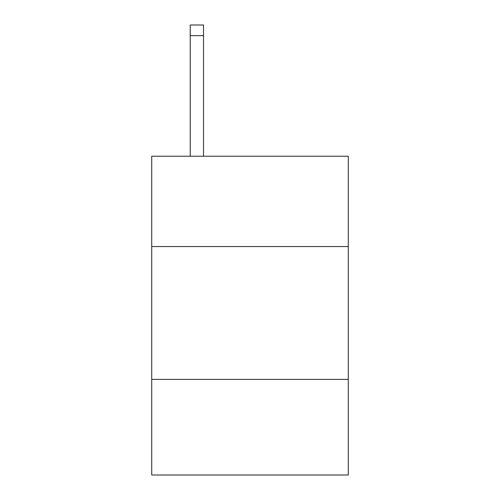 <?xml version="1.0" encoding="UTF-8"?>
<svg xmlns="http://www.w3.org/2000/svg" width="500" height="500" viewBox="0 0 500 500"><rect width="100%" height="100%" fill="white"/><g stroke="black" fill="none" stroke-linecap="round" stroke-linejoin="round"><path stroke-width="0.75" d="M348.288 246.544L348.288 156.225L151.713 156.225L151.713 246.544L348.288 246.544L348.288 475L151.713 475L151.713 246.544M348.288 379.369L151.713 379.369M203.512 156.225L203.512 35.625L190.231 35.625L190.231 25L203.512 25L203.512 35.625M190.231 156.225L190.231 35.625M203.512 25L190.231 25"/></g></svg>
